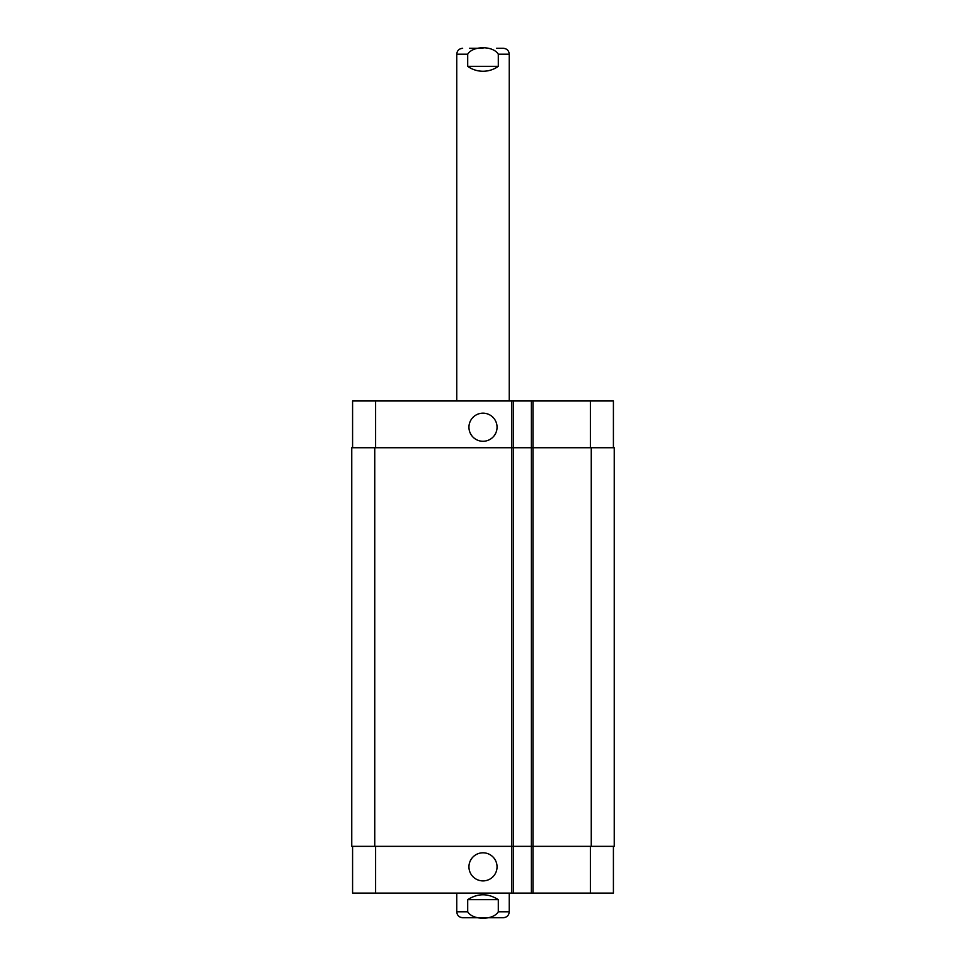 <?xml version="1.0" encoding="UTF-8"?>
<svg xmlns="http://www.w3.org/2000/svg" width="966" height="966" viewBox="0 0 966 966"><rect width="100%" height="100%" fill="white"/><g stroke="black" fill="none" stroke-linecap="round" stroke-linejoin="round"><path stroke-width="1.45" d="M496.536 48.3L503.346 48.3C506.933 48.65 508.901 50.618 509.251 54.205L498.299 54.205L498.299 66.34L467.701 66.34L467.701 54.205C472.833 45.595 493.167 45.595 498.299 54.205M498.299 66.34C493.711 69.576 488.615 71.218 483 71.267C477.385 71.218 472.289 69.576 467.701 66.34M469.464 48.3L483 48.3M483 917.7L496.536 917.7M498.299 899.66L498.299 911.795C493.167 920.405 472.833 920.405 467.701 911.795L467.701 899.66L498.299 899.66C488.096 893.152 477.904 893.152 467.701 899.66M509.251 893.091L509.251 911.795C508.901 915.382 506.933 917.35 503.346 917.7L462.654 917.7C459.067 917.35 457.099 915.382 456.749 911.795L467.701 911.795M468.945 427.226A14.055 14.055 0 0 1 490.028 415.054A14.055 14.055 0 0 1 490.028 439.397A14.055 14.055 0 0 1 468.945 427.226M468.945 866.852A14.055 14.055 0 0 1 490.028 854.681A14.055 14.055 0 0 1 490.028 879.012A14.055 14.055 0 0 1 468.945 866.852M613.41 447.729L613.41 400.987L352.59 400.987L352.59 447.729M613.41 846.349L613.41 893.091L352.59 893.091L352.59 846.349M531.397 400.987L531.397 846.349L614.231 846.349L614.231 447.729L351.769 447.729L351.769 846.349L531.397 846.349L531.397 893.091M513.344 400.987L513.344 893.091M614.231 447.729L614.231 846.349M513.344 447.729L513.344 846.349L513.344 447.729M456.749 400.987L456.749 54.205L467.701 54.205M509.251 911.795L498.299 911.795M533.027 400.987L533.027 893.091M511.702 400.987L511.702 893.091M375.557 846.349L375.557 893.091M590.443 846.349L590.443 893.091M375.557 447.729L375.557 400.987M590.443 447.729L590.443 400.987M591.264 447.729L591.264 846.349M374.736 447.729L374.736 846.349M531.397 447.729L531.397 846.349M456.749 54.205C457.099 50.618 459.067 48.65 462.654 48.3M509.251 400.987L509.251 54.205M456.749 893.091L456.749 911.795"/></g></svg>
